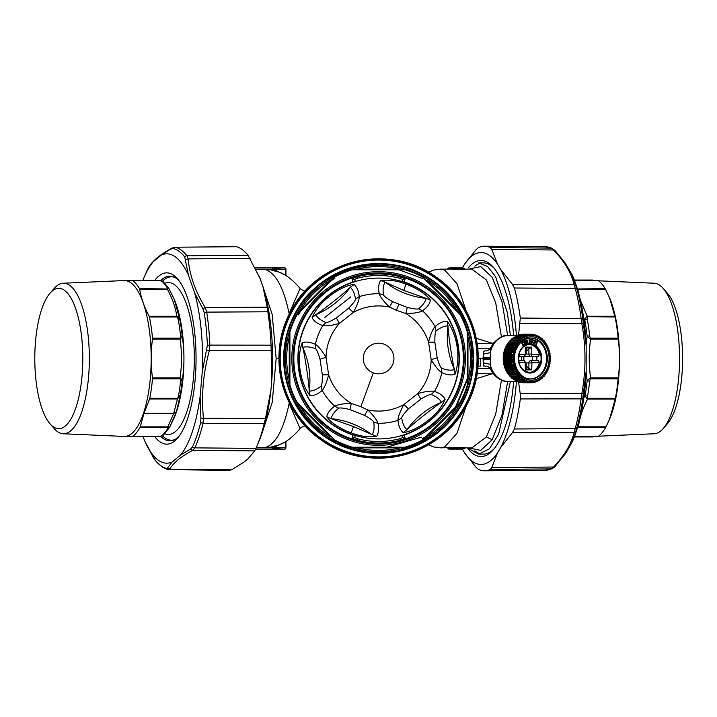 <?xml version="1.0" encoding="UTF-8"?>
<svg xmlns="http://www.w3.org/2000/svg" width="717" height="717" viewBox="0 0 717 717"><rect width="100%" height="100%" fill="white"/><g stroke="black" fill="none" stroke-linecap="round" stroke-linejoin="round"><path stroke-width="1.08" d="M355.3 435.47L354.691 437.648L352.047 438.293L356.985 440.211A84.525 84.525 0 0 0 400.229 440.211L405.159 438.293L402.515 437.648L399.835 438.732L400.229 440.211M399.835 438.732C385.683 442.416 371.523 442.416 357.371 438.732L354.691 437.648M401.914 435.47L402.515 437.648M598.623 436.187L654.182 433.767A75.276 25.749 -90 0 0 663.171 428.614L667.33 423.855A70.167 24.002 -90 0 0 679.662 324.864A70.167 24.002 -90 0 0 667.33 293.145L663.171 288.386A75.276 25.749 -90 0 0 654.182 283.233L598.623 280.813M663.171 428.614A75.276 25.749 -90 0 0 676.391 322.408A75.276 25.749 -90 0 0 663.171 288.386M609.584 419.176A77.938 26.654 -90 0 0 609.665 418.997A77.938 26.654 -90 0 0 616.253 321.135A77.938 26.654 -90 0 0 609.665 298.003A77.938 26.654 -90 0 0 609.62 297.896M586.121 344.59L587.133 336.201L589.634 335.843L590.279 338.164L618.126 338.164A80.429 27.506 -90 0 0 615.652 319.943A80.429 27.506 -90 0 0 615.069 317.013L609.558 297.752L605.121 288.601A80.429 27.506 -90 0 0 604.7 287.92A80.429 27.506 -90 0 0 598.462 280.688L574.532 280.562M618.126 338.164L618.233 339.132C619.945 352.047 619.945 364.953 618.233 377.868L590.584 377.868C588.782 364.953 588.782 352.047 590.584 339.132L618.233 339.132M583.781 398.052L585.072 395.578L587.537 396.178L587.573 398.285L615.41 398.285A80.429 27.506 -90 0 0 618.126 378.836L618.233 377.868M615.41 398.285L609.495 419.409L606.026 426.794L578.377 426.794C579.659 417.554 582.742 408.305 587.635 399.064L615.276 399.064M592.583 436.949L574.344 436.949L592.618 436.949L598.462 436.312A80.429 27.506 -90 0 0 605.695 427.395L606.026 426.794M598.22 280.562L574.344 280.051L592.547 280.051M577.517 427.628L578.377 426.794L577.391 427L577.857 427.395L605.695 427.395M587.573 398.285L587.635 399.064L586.838 398.679L587.573 398.285M589.679 378.289L587.133 380.799L589.634 381.157L590.584 377.868L589.679 378.289L590.279 378.836L618.126 378.836M590.279 338.164L590.584 339.132L589.679 338.711L590.279 338.164M614.926 316.251L587.286 316.251L587.214 319.092L584.758 319.719A79.148 27.067 90 0 1 587.133 336.201L589.679 338.711M576.809 288.987L605.121 288.601M586.121 372.41L587.133 380.799A79.148 27.067 90 0 1 585.072 395.578L586.838 398.679M615.069 317.013L586.497 316.627L584.758 319.719L583.584 317.568M580.403 300.333L587.286 316.251L586.497 316.627M483.778 365.446A90.512 30.956 -90 0 0 483.805 366.154M480.578 358.5A92.932 31.79 -90 0 0 480.686 366.154M518.516 335.314L520.318 318.052L582.733 318.599L586.165 345.693L586.165 371.307L582.733 398.401A2.554 0.869 -172.5 0 1 581.084 398.858L581.854 393.328L583.45 393.732M573.107 439.987A104.682 35.805 -90 0 0 573.206 439.763A104.682 35.805 -90 0 0 581.209 412.965A104.682 35.805 -90 0 0 586.165 371.307M516.437 381.471A105.955 36.235 90 0 1 500.816 447.318L512.449 432.638L514.385 428.99A112.282 38.404 90 0 0 517.289 416.927A112.282 38.404 90 0 0 520.318 398.948L581.084 398.858A111.718 38.207 -90 0 1 578.081 416.631A111.718 38.207 90 0 1 575.222 428.542L574.174 432.199L576.118 430.827L572.049 442.38L565.821 453.225L554.949 466.561L552.215 468.703A2.554 2.375 -114.4 0 1 552.215 468.703L552.215 468.703A2.554 2.375 -114.4 0 1 551.31 468.9L555.245 466.068M564.611 262.117L572.193 274.925L576.934 289.265A2.554 1.506 164.6 0 0 575.222 288.458L574.174 284.801L576.118 286.173M586.165 345.693A104.682 35.805 -90 0 0 573.206 277.237A104.682 35.805 -90 0 0 573.125 277.049M462.348 267.907L464.634 264.053L476.267 249.426L478.562 247.562A112.282 38.404 -90 0 1 483.581 246.245A112.282 38.404 90 0 1 484.611 246.218A112.282 38.404 90 0 1 490.419 247.562L551.31 248.1L555.245 250.932M573.206 439.763L572.049 442.38M514.385 428.99L575.222 428.542L576.934 427.735L576.118 430.827M520.318 318.052A112.282 38.404 -90 0 0 514.385 288.01L575.222 288.458A111.718 38.207 -90 0 1 581.084 318.142L581.854 323.672L583.45 323.268M464.634 264.053A105.955 36.235 90 0 1 480.202 252.572A105.955 36.235 90 0 1 497.481 264.053L491.754 249.426L553.542 249.973C564.611 261.615 571.485 273.231 574.174 284.801L512.449 284.362L500.816 269.682A105.955 36.235 90 0 1 516.437 335.529M497.481 264.053L500.816 269.682M500.816 447.318L497.481 452.947A105.955 36.235 90 0 1 481.914 464.428A105.955 36.235 90 0 1 464.634 452.947L476.267 467.574L478.562 469.438A112.282 38.404 90 0 0 484.611 470.782A112.282 38.404 90 0 0 485.4 470.755A112.282 38.404 -90 0 0 490.419 469.438L491.754 467.574L553.542 467.027C564.611 455.385 571.485 443.769 574.174 432.199L512.449 432.638M464.634 452.947L462.178 448.806M497.481 452.947L491.754 467.574M518.516 381.686L520.192 393.436L581.854 393.328C586.031 370.106 586.031 346.894 581.854 323.672L520.192 323.564M514.385 288.01L512.449 284.362M490.419 247.562L491.754 249.426M513.659 381.471A98.041 33.529 90 0 1 493.26 449.819A98.041 33.529 90 0 1 481.851 456.514A98.041 33.529 90 0 1 468.407 449.299M468.407 267.701A98.041 33.529 90 0 1 480.265 260.486A98.041 33.529 90 0 1 493.26 267.181A98.041 33.529 90 0 1 513.659 335.529M520.318 398.948L520.192 393.436M480.999 263.13A95.621 32.704 -90 0 0 474.851 266.159M474.851 450.841A95.621 32.704 -90 0 0 480.999 453.87M467.027 447.865L478.66 454.121L483.339 454.121A95.621 32.704 -90 0 0 484.109 454.094A95.621 32.704 -90 0 0 494.246 448.636M494.246 268.364A95.621 32.704 -90 0 0 483.339 262.879L478.66 262.879L487.605 266.527L495.608 276.735L507.358 312.657L510.405 335.529M478.66 454.121L489.326 448.887L498.62 434.242L510.405 381.471M476.205 378.719L492.041 373.817M463.245 447.39L458.306 447.498L457.822 448.797L463.11 448.717L463.245 447.39L464.777 447.354L465.037 448.197L452.248 448.358A0.511 0.475 -102.8 0 0 452.741 448.869L453.225 448.806L452.911 447.498L440.274 447.865L444.737 446.897L456.944 433.391L466.113 406.234M464.777 448.143L465.037 447.381M458.306 447.498L452.911 447.498M476.205 338.281L492.041 343.183M447.874 268.705L448 268.534A90.127 30.822 90 0 1 450.213 268.382L450.536 269.144L452.552 269.144M450.536 269.144L440.274 269.135L444.737 270.103L456.944 283.609L466.113 310.766M453.045 269.619L453.045 268.857A90.127 30.822 90 0 0 452.57 268.723L453.825 268.203L452.552 268.714L453.045 269.619L464.302 269.502L464.302 268.705L458.925 268.705L459.238 268.203L463.774 268.131A90.638 31.001 -90 0 0 461.381 267.862L463.872 268.14A0.511 0.475 102.8 0 0 463.774 268.131M477.128 373.62L493.386 373.817M448 447.865L448.466 448.976L447.874 448.295M477.128 343.38L493.386 343.183M464.302 268.705L463.827 268.194M453.108 268.221L452.57 268.723L453.108 268.221A90.638 31.001 90 0 1 453.413 268.31L453.045 268.857L458.925 268.705L458.925 269.502M463.11 448.717L464.446 448.69A90.638 31.001 90 0 1 464.141 448.779L464.562 448.277L464.141 448.779L457.822 448.976A90.638 31.001 90 0 1 456.505 449.129L457.132 448.627M462.053 448.627L461.64 449.138L456.962 449.138M462.205 448.618L461.64 449.138A90.638 31.001 90 0 1 461.381 449.138L462.223 448.627M457.822 448.797L453.225 448.806M458.665 448.824L458.584 447.507M465.037 448.143L464.446 448.69L464.777 448.17M464.446 448.69L465.037 448.197M465.055 447.372L464.168 448.779L459.382 448.869L459.4 448.358L459.373 448.869L456.514 449.129L456.971 448.618M457.822 448.976L458.288 448.466L457.822 448.976M452.723 268.373L450.536 268.373L450.608 267.862L456.263 267.871A90.638 31.001 90 0 1 457.58 268.024L453.807 268.203L453.637 268.705L453.825 268.203L457.5 268.095L457.168 268.57M450.213 269.144L450.608 267.862A90.638 31.001 90 0 0 450.339 267.862L448.394 268.033A0.511 0.475 -100 0 1 448.466 268.024A90.638 31.001 90 0 1 450.339 267.862L461.381 267.862M458.584 269.493L458.217 268.176L459.238 268.203M458.217 268.176L453.045 268.803M456.774 268.642L457.141 268.131L456.774 268.642M457.087 268.534L457.58 268.024M477.988 366.154L479.341 366.154M457.338 448.448L451.127 449.129A0.511 0.484 87.2 0 0 451.127 449.129L456.263 449.129A0.511 0.484 -92.8 0 1 455.806 448.752M456.263 449.129A90.638 31.001 -90 0 0 457.751 448.95L452.588 448.95L453.063 448.439L452.588 448.95A90.638 31.001 -90 0 1 451.11 449.129A0.511 0.484 87.2 0 0 451.154 449.12M463.146 268.05L457.993 268.05L458.459 268.561L457.993 268.05A90.638 31.001 90 0 0 456.505 267.871L461.667 267.871A90.638 31.001 90 0 1 463.146 268.05A0.511 0.475 -79.2 0 0 462.815 268.185M485.732 366.154C483.966 366.315 483.159 365.213 483.294 362.856L483.052 358.5L478.284 358.5M457.858 448.905L457.338 448.394M452.911 448.905L453.287 448.394L452.911 448.905M485.741 350.846L485.732 350.846C483.966 350.685 483.159 351.787 483.294 354.144L483.052 358.5L490.401 358.5L490.204 364.317C492.66 373.907 497.903 379.571 505.915 381.301L517.002 381.471M461.201 268.248A0.511 0.484 -87.2 0 1 461.667 267.871M462.734 268.606L463.254 268.095M458.683 268.606L458.306 268.095L458.683 268.606M462.734 268.552L456.532 267.871A0.511 0.484 92.8 0 0 456.505 267.871L456.971 268.382M505.915 381.301L505.593 381.283C503.262 381.569 494.201 377.626 490.733 369.407L490.204 364.317L483.294 362.856M490.733 369.407L490.733 369.407C489.03 366.925 487.381 365.84 485.785 366.154L485.839 366.163M483.079 359.773L490.428 359.495M483.079 357.227L490.428 357.505L490.76 347.53M483.294 354.144L490.204 352.683C492.66 343.093 497.903 337.429 505.915 335.699L517.002 335.529M490.733 347.593C489.03 350.075 487.381 351.16 485.785 350.846L485.839 350.837M503.217 358.5L509.948 376.192A22.98 18.588 -90 0 1 505.494 347.485A22.98 18.588 -90 0 1 509.948 340.808L503.217 358.5M510.54 376.784L511.535 377.653A22.98 18.588 -90 0 1 510.54 376.784M512.431 378.343L513.22 378.881A22.98 18.588 -90 0 1 512.44 378.343M289.543 403.25L286.388 396.322M305.048 426.158C305.057 425.217 299.016 428.667 300.109 428.596L289.148 403.429C283.511 430.057 275.364 444.809 264.69 447.677L256.238 447.677M289.543 313.75L286.388 320.678M300.109 288.404L289.148 313.571C283.573 287.159 275.427 272.415 264.69 269.323L270.99 269.915L277.82 271.779C284.783 273.706 292.213 279.254 300.109 288.404C299.016 288.333 305.057 291.783 305.048 290.842M510.54 340.216L511.535 339.347A22.98 18.588 -90 0 0 510.54 340.216M512.431 338.657L513.22 338.119A22.98 18.588 -90 0 0 512.44 338.657M467.314 379.938L456.487 406.064M428.703 434.78L422.358 438.589L428.703 434.78M279.451 368.646L279.72 371.065M279.379 368.655L278.931 358.5M264.69 447.677L270.99 447.085L275.274 445.893L274.557 447.121L285.707 447.865L285.707 441.502M300.109 428.596C292.213 437.746 284.783 443.294 277.82 445.221L275.274 445.893M422.358 278.411L397.119 269.135L422.358 278.411M279.729 345.926L278.761 358.5L276.153 358.5L272.227 402.336L261.445 434.896M264.69 269.323L256.032 269.323M454.883 408.6L467.968 377.008M274.692 448.537L274.297 446.942A89.365 30.562 90 0 1 271.886 447.677L272.675 449.021A90.638 31.001 90 0 0 274.692 448.537L284.658 449.138L285.931 447.865L285.931 441.367M271.886 447.677L271.886 446.906M274.297 446.942L274.692 445.983M274.297 447.13L283.081 442.945M298.514 314.745L300.719 310.936M328.503 282.22L334.857 278.411M275.274 271.107L274.557 269.879L274.692 271.017M271.886 270.094L272.675 267.979A90.638 31.001 90 0 1 274.692 268.463L274.297 269.87M467.314 337.062L467.968 339.992M285.707 275.498L285.707 269.135L284.658 267.862L274.692 268.463M471.714 342.672L473.059 358.5L471.723 374.328M465.853 394.664L461.488 403.788M423.89 441.385L400.758 450.312M395.927 451.352L366.002 452.104L336.685 443.142L312.388 425.853L295.718 403.779M284.918 370.483L284.156 358.5L286.217 338.863M466.48 324.944L467.134 324.64L467.081 325.213A1.022 1.022 -90 0 0 467 325.24L466.973 324.98A1.273 1.273 -90 0 0 466.91 324.998L466.91 324.998C457.285 302.117 442.945 285.653 423.89 275.615C384.904 249.507 314.413 270.184 295.718 313.221L292.24 320.266M289.489 327.418L288.799 329.255M461.488 403.779C451.038 422.878 435.192 436.976 413.951 446.091C405.15 449.523 396.788 451.62 388.847 452.391C375.233 453.485 368.377 452.956 356.609 450.348C313.042 440.166 284.093 400.633 284.156 358.5C284.246 342.341 288.1 327.248 295.718 313.221C307.181 292.697 323.923 278.25 345.935 269.879C356.134 266.088 366.728 264.143 377.716 264.053C387.825 264.161 396.384 265.263 403.393 267.36C424.867 273.383 442.264 285.518 455.582 303.766C467.117 320.149 472.942 338.397 473.059 358.5C472.996 374.758 469.142 389.851 461.488 403.779M467.484 389.286L467.851 389.627A1.273 1.273 -90 0 0 467.789 389.6L467.78 389.869A1.022 1.022 -90 0 0 467.699 389.842L467 391.76A1.022 1.022 -90 0 0 467.081 391.787L467 391.76M466.91 392.011L466.91 392.002A1.273 1.273 -90 0 0 466.973 392.02L466.48 392.056M289.507 389.842A1.022 1.022 -90 0 0 289.426 389.869L289.426 389.6A1.273 1.273 -90 0 0 289.354 389.627L289.426 389.869A94.536 94.536 -90 0 0 290.125 391.787A1.022 1.022 -90 0 0 290.206 391.76M289.023 389.474L289.722 389.286M229.279 470.289L231.672 469.787L244.273 461.882L247.983 458.835L254.678 450.876L255.915 448.394A112.282 38.404 -90 0 0 257.116 445.66L259.178 440.749A105.955 36.235 -90 0 0 261.669 434.269A105.955 36.235 -90 0 0 270.927 390.093L271.877 379.168A105.955 36.235 -90 0 0 262.987 286.71L260.226 278.832A105.955 36.235 -90 0 0 259.178 276.251A105.955 36.235 -90 0 0 259.142 276.144M289.722 327.714L289.354 327.373A1.273 1.273 -90 0 0 289.426 327.4L289.426 327.131A94.536 94.536 -90 0 1 290.125 325.213L290.233 324.98A1.273 1.273 -90 0 1 290.295 324.998L290.206 325.24A1.022 1.022 -90 0 0 290.125 325.213L290.206 325.24M467 325.24L467.699 327.158A1.022 1.022 -90 0 0 467.78 327.131L467.789 327.4A1.273 1.273 -90 0 0 467.851 327.373L467.681 327.427M290.071 324.64L290.726 324.944M471.383 367.256A93.192 93.192 0 0 1 423.281 440.283A93.192 93.192 0 0 1 285.491 362.336M296.632 314.171A93.192 93.192 0 0 0 423.281 440.283A93.192 93.192 0 0 0 351.984 269.189A93.192 93.192 0 0 0 296.632 314.171L333.979 276.744L334.292 277.38L297.188 314.476A92.556 92.556 0 0 0 289.91 332.061L289.91 384.939A92.556 92.556 0 0 0 297.188 402.524L334.579 439.915A92.556 92.556 0 0 0 352.164 447.193L405.042 447.193A92.556 92.556 0 0 0 422.627 439.915L460.018 402.524A92.556 92.556 0 0 0 467.305 384.939L467.305 332.061A92.556 92.556 0 0 0 460.018 314.476L422.627 277.085A92.556 92.556 0 0 0 405.042 269.807L352.164 269.807A92.556 92.556 0 0 0 334.579 277.085L333.979 276.744A1.273 1.273 0 0 1 334.274 276.529A93.192 93.192 0 0 0 296.632 314.171A1.273 1.273 0 0 1 296.847 313.876L297.188 314.476L296.632 314.171A93.192 93.192 0 0 0 289.292 331.881L289.91 332.061L289.292 331.881A1.273 1.273 0 0 0 289.247 332.24L289.247 336.99A91.919 91.919 0 0 0 289.247 380.01L289.247 332.24M467.134 324.64L467.081 325.213A94.536 94.536 -90 0 1 467.78 327.131L468.183 327.526M424.159 276.206L423.003 274.674L420.449 273.347L408.394 268.418L399.459 265.935L388.82 264.17L378.182 263.623L367.543 264.268L356.905 266.132L342.86 270.614L333.064 275.615A94.572 94.572 -90 0 0 290.268 324.72L290.394 325.043M461.936 404.029A94.958 94.958 -90 0 0 424.132 275.167A94.958 94.958 -90 0 0 295.27 312.97A94.958 94.958 -90 0 0 333.082 441.833A94.958 94.958 -90 0 0 461.936 404.029M468.183 389.474L467.78 389.869A94.536 94.536 -90 0 1 467.081 391.787L467.134 392.36M424.159 440.794L423.003 442.326L414.345 446.386L400.31 450.868L389.672 452.732L379.033 453.377L368.395 452.83L357.756 451.065L336.766 443.653L334.212 442.326L333.047 440.794M289.023 327.526L289.426 327.131A1.022 1.022 -90 0 0 289.507 327.158M260.226 278.832L248.019 255.279A112.282 38.404 -90 0 0 241.504 249.068A112.282 38.404 -90 0 0 236.529 246.711L175.038 247.222L172.295 248.01L161.361 255.019L152.927 261.947L147.218 270.157A2.554 1.918 -155.5 0 1 147.236 270.121A2.554 1.918 -155.5 0 1 147.254 270.076M262.987 286.71L267.199 307.19L205.179 307.521L202.902 308.776L194.71 293.083L188.437 275.194L184.717 256.928A2.554 2.205 -38.7 0 1 186.949 255.754L188.132 258.882L185.649 259.554M271.877 379.168L271.035 345.173A112.282 38.404 -90 0 0 267.826 311.778L267.199 307.19M270.927 390.093L265.487 418.477L200.912 418.298L200.106 396.573L202.275 371.747L207.383 345.271L209.875 345.119L209.337 350.738L206.863 350.004M257.116 445.66A112.282 38.404 -90 0 0 259.751 438.795A112.282 38.404 -90 0 0 264.206 423.568L265.487 418.477M333.047 276.206L333.064 275.615M513.229 378.684A23.231 18.794 -90 0 1 512.763 378.343M511.562 377.357A23.231 18.794 -90 0 1 510.934 376.784M510.02 375.825A23.231 18.794 -90 0 1 509.321 375.009M508.604 374.095A23.231 18.794 -90 0 1 507.896 373.064M507.34 372.168A23.231 18.794 -90 0 1 506.677 370.958M506.247 370.089A23.231 18.794 -90 0 1 505.664 368.735M505.333 367.857A23.231 18.794 -90 0 1 504.858 366.387M504.625 365.518A23.231 18.794 -90 0 1 504.266 363.958M504.114 363.089A23.231 18.794 -90 0 1 503.899 361.458M503.818 360.588A23.231 18.794 -90 0 1 503.746 358.93M503.746 358.07A23.231 18.794 -90 0 1 503.818 356.412M503.899 355.542A23.231 18.794 -90 0 1 504.114 353.911M504.266 353.042A23.231 18.794 -90 0 1 504.625 351.482M504.858 350.613A23.231 18.794 -90 0 1 505.333 349.143M505.664 348.265A23.231 18.794 -90 0 1 506.247 346.911M506.677 346.042A23.231 18.794 -90 0 1 507.34 344.832M507.896 343.936A23.231 18.794 -90 0 1 508.604 342.905M509.321 341.991A23.231 18.794 -90 0 1 510.02 341.175M510.934 340.216A23.231 18.794 -90 0 1 511.562 339.643M512.763 338.657A23.231 18.794 -90 0 1 513.229 338.316M402.864 266.769L399.459 266.365A94.465 94.465 38.6 0 0 395.201 265.505L395.201 265.084M381.157 263.65L381.157 264.062A94.465 94.465 180 0 1 385.414 264.277L385.414 264.277A94.465 94.465 38.6 0 1 388.82 264.582L388.82 264.17M370.519 263.964L370.519 264.376A94.465 94.465 38.6 0 1 378.182 264.035L378.182 263.623M359.88 265.908L359.88 265.908A94.465 94.465 38.6 0 1 367.543 264.681L367.543 264.268M349.242 268.714L349.242 268.714A94.465 94.465 38.6 0 1 356.905 266.554L356.905 266.132M346.266 269.305L346.266 269.735A94.465 94.465 38.6 0 0 342.86 271.053L342.86 270.614M354.35 450.231L357.756 450.635A94.465 94.465 38.6 0 0 362.004 451.495L362.004 451.916M376.049 453.35L376.049 452.938A94.465 94.465 180 0 1 371.8 452.723L371.8 452.723A94.465 94.465 38.6 0 1 368.395 452.418L368.395 452.83M386.687 453.036L386.687 452.624A94.465 94.465 180 0 1 382.43 452.893A94.465 94.465 180 0 0 386.687 452.624L386.687 452.624A94.465 94.465 38.6 0 1 379.033 452.965L379.033 453.377M393.068 451.853A94.465 94.465 180 0 0 397.326 451.092L397.326 451.092A94.465 94.465 38.6 0 1 389.672 452.319L389.672 452.732M403.707 449.568A94.465 94.465 180 0 0 407.964 448.286L407.964 448.286A94.465 94.465 38.6 0 1 400.31 450.446L400.31 450.868M410.949 447.695L410.949 447.265A94.465 94.465 38.6 0 0 414.345 445.947L414.345 446.386M236.529 246.711L175.038 247.222M172.295 248.01C160.25 254.374 152.273 260.979 148.365 267.835L148.249 268.05M267.826 311.778L206.702 312.128L205.179 307.521C195.293 291.335 189.611 275.122 188.132 258.882L250.099 258.398M264.206 423.568L203.063 423.335L203.449 418.226C201.208 395.721 203.171 373.225 209.337 350.738L271.393 350.774M254.678 450.876L192.73 450.357L194.872 447.865A111.718 38.207 90 0 0 203.063 423.335L200.643 422.6L200.912 418.298M167.482 468.022L166.281 468.443L168.298 469.707L169.795 469.205L167.482 468.022L172.161 461.981L180.594 455.053L190.686 448.95L192.55 446.843A2.554 1.918 24.5 0 0 194.872 447.865L255.915 448.394M231.672 469.787L169.795 469.205C173.245 462.886 180.89 456.604 192.73 450.357L190.686 448.95M153.474 457.76L155.051 460.072A2.554 2.205 141.3 0 0 155.311 460.493L162.176 467.009L167.706 469.626M142.943 436.438L145.076 441.806L153.286 457.446M518.104 376.721L519.735 376.721L519.009 377.895A24.253 19.619 -90 0 0 519.511 378.343L520.972 377.841A23.231 18.794 -90 0 0 521.34 378.128L520.13 378.128M519.735 376.721A23.231 18.794 -90 0 1 519.395 376.389L517.898 376.784A24.253 19.619 -90 0 1 517.432 376.264L509.93 376.264L510.154 375.116L518.257 375.116A23.231 18.794 -90 0 1 517.952 374.74L516.419 375.009A24.253 19.619 -90 0 1 516.007 374.444L508.505 374.444L508.819 373.333L516.921 373.333A23.231 18.794 -90 0 1 516.652 372.912L515.102 373.064A24.253 19.619 -90 0 1 514.743 372.446L507.233 372.446A24.253 19.619 -90 0 0 507.6 373.064L515.102 373.064M513.955 370.958L506.453 370.958A24.253 19.619 -90 0 1 506.148 370.295L506.641 369.291L514.743 369.291L513.65 370.295A24.253 19.619 -90 0 0 513.955 370.958L515.514 370.931A23.231 18.794 -90 0 0 515.747 371.379L507.645 371.379L507.233 372.446M514.743 369.291A23.231 18.794 -90 0 1 514.546 368.807L505.494 368.717A24.253 19.619 -90 0 1 505.243 368.018L505.826 367.077L513.928 367.077A23.231 18.794 -90 0 1 513.766 366.575L504.723 366.36A24.253 19.619 -90 0 1 504.535 365.634L505.189 364.774L513.3 364.774A23.231 18.794 -90 0 1 513.184 364.254L504.168 363.913A24.253 19.619 -90 0 1 504.033 363.169L504.759 362.399L512.861 362.399A23.231 18.794 -90 0 1 512.798 361.87L503.809 361.413A24.253 19.619 -90 0 1 503.746 360.651L504.535 359.988L512.637 359.988A23.231 18.794 -90 0 1 512.61 359.45L504.508 359.45L503.675 358.885A24.253 19.619 -90 0 1 503.675 358.115L504.508 357.55L512.61 357.55A23.231 18.794 -90 0 1 512.637 357.012L504.535 357.012L503.746 356.349A24.253 19.619 -90 0 1 503.809 355.587L512.798 355.13A23.231 18.794 -90 0 1 512.861 354.601L504.759 354.601L504.033 353.831A24.253 19.619 -90 0 1 504.168 353.087L513.184 352.746A23.231 18.794 -90 0 1 513.3 352.226L505.189 352.226L504.535 351.366A24.253 19.619 -90 0 1 504.723 350.64L513.766 350.425A23.231 18.794 -90 0 1 513.928 349.923L505.826 349.923L505.243 348.982A24.253 19.619 -90 0 1 505.494 348.283L514.546 348.193A23.231 18.794 -90 0 1 514.743 347.709L506.641 347.709L506.148 346.705A24.253 19.619 -90 0 1 506.453 346.042L515.514 346.069A23.231 18.794 -90 0 1 515.747 345.621L507.645 345.621L507.233 344.554A24.253 19.619 -90 0 1 507.6 343.936L516.652 344.088A23.231 18.794 -90 0 1 516.921 343.667L508.819 343.667L508.505 342.556A24.253 19.619 -90 0 1 508.918 341.991L517.952 342.26A23.231 18.794 -90 0 1 518.257 341.884L510.154 341.884L509.93 340.736A24.253 19.619 -90 0 1 510.396 340.216L519.395 340.611A23.231 18.794 -90 0 1 519.735 340.279L518.104 340.279M519.735 340.279L519.009 339.105A24.253 19.619 -90 0 1 519.511 338.657L520.972 339.159A23.231 18.794 -90 0 1 521.34 338.872L520.13 338.872M521.34 338.872L520.712 337.689A24.253 19.619 -90 0 1 521.25 337.304L522.666 337.922A23.231 18.794 -90 0 1 523.06 337.68L522.11 337.68M523.06 337.68L522.532 336.497A24.253 19.619 -90 0 1 523.096 336.192L524.459 336.909A23.231 18.794 -90 0 1 524.862 336.712L524.091 336.712M524.862 336.712L524.441 335.556A24.253 19.619 -90 0 1 525.023 335.314L526.323 336.13A23.231 18.794 -90 0 1 526.744 335.986L526.099 335.986M526.744 335.986L526.412 334.857A24.253 19.619 -90 0 1 527.022 334.696L528.241 335.592A23.231 18.794 -90 0 1 528.671 335.511L528.124 335.511M528.671 335.511L528.438 334.418A24.253 19.619 -90 0 1 529.047 334.337L530.195 335.314A23.231 18.794 -90 0 1 530.625 335.287L530.159 335.287M530.625 335.287L530.481 334.247A24.253 19.619 -90 0 1 530.795 334.247A24.253 19.619 -90 0 1 531.109 334.247L532.157 335.287A23.231 18.794 -90 0 1 532.597 335.314L532.534 334.337A24.253 19.619 -90 0 1 533.152 334.418L534.12 335.511A23.231 18.794 -90 0 1 534.55 335.592L534.568 334.696A24.253 19.619 -90 0 1 535.178 334.857L536.047 335.986A23.231 18.794 -90 0 1 536.468 336.13L536.567 335.314A24.253 19.619 -90 0 1 537.15 335.556L537.929 336.712A23.231 18.794 -90 0 1 538.333 336.909L538.494 336.192A24.253 19.619 -90 0 1 539.059 336.497L539.731 337.68A23.231 18.794 -90 0 1 540.125 337.922L540.34 337.304L539.525 337.304M540.34 337.304A24.253 19.619 -90 0 1 540.869 337.689L541.452 338.872A23.231 18.794 -90 0 1 541.819 339.159L542.079 338.657A24.253 19.619 -90 0 1 542.581 339.105L543.056 340.279A23.231 18.794 -90 0 1 543.396 340.611L543.692 340.216A24.253 19.619 -90 0 1 544.149 340.736L544.535 341.884A23.231 18.794 -90 0 1 544.839 342.26L545.171 341.991A24.253 19.619 -90 0 1 545.583 342.556L545.861 343.667A23.231 18.794 -90 0 1 546.139 344.088L546.488 343.936A24.253 19.619 -90 0 1 546.847 344.554L547.035 345.621A23.231 18.794 -90 0 1 547.277 346.069L547.636 346.042A24.253 19.619 -90 0 1 547.94 346.705L548.039 347.709A23.231 18.794 -90 0 1 548.245 348.193L548.595 348.283A24.253 19.619 -90 0 1 548.846 348.982L548.863 349.923A23.231 18.794 -90 0 1 549.016 350.425L549.356 350.64A24.253 19.619 -90 0 1 549.554 351.366L549.491 352.226A23.231 18.794 -90 0 1 549.607 352.746L549.921 353.087A24.253 19.619 -90 0 1 550.047 353.831L549.921 354.601A23.231 18.794 -90 0 1 549.993 355.13L550.28 355.587A24.253 19.619 -90 0 1 550.342 356.349L550.154 357.012A23.231 18.794 -90 0 1 550.172 357.55L550.414 358.115A24.253 19.619 -90 0 1 550.414 358.885L550.172 359.45A23.231 18.794 -90 0 1 550.154 359.988L550.342 360.651A24.253 19.619 -90 0 1 550.28 361.413L549.993 361.87A23.231 18.794 -90 0 1 549.921 362.399L550.047 363.169A24.253 19.619 -90 0 1 549.921 363.913L549.607 364.254A23.231 18.794 -90 0 1 549.491 364.774L549.554 365.634A24.253 19.619 -90 0 1 549.356 366.36L549.016 366.575A23.231 18.794 -90 0 1 548.863 367.077L548.846 368.018A24.253 19.619 -90 0 1 548.595 368.717L548.245 368.807A23.231 18.794 -90 0 1 548.039 369.291L547.94 370.295A24.253 19.619 -90 0 1 547.636 370.958L547.259 370.958M547.636 370.958L547.277 370.931A23.231 18.794 -90 0 1 547.035 371.379L546.847 372.446A24.253 19.619 -90 0 1 546.488 373.064L546.04 373.064M546.488 373.064L546.139 372.912A23.231 18.794 -90 0 1 545.861 373.333L545.583 374.444A24.253 19.619 -90 0 1 545.171 375.009L544.615 375.009M545.171 375.009L544.839 374.74A23.231 18.794 -90 0 1 544.535 375.116L544.149 376.264A24.253 19.619 -90 0 1 543.692 376.784L543.029 376.784M543.692 376.784L543.396 376.389A23.231 18.794 -90 0 1 543.056 376.721L542.581 377.895A24.253 19.619 -90 0 1 542.079 378.343L541.344 378.343M542.079 378.343L541.819 377.841A23.231 18.794 -90 0 1 541.452 378.128L540.869 379.311A24.253 19.619 -90 0 1 540.34 379.696L539.525 379.696M540.34 379.696L540.125 379.078A23.231 18.794 -90 0 1 539.731 379.32L539.059 380.503A24.253 19.619 -90 0 1 538.494 380.808L537.58 380.808M538.494 380.808L538.333 380.091A23.231 18.794 -90 0 1 537.929 380.288L537.15 381.444A24.253 19.619 -90 0 1 536.567 381.686L535.527 381.686M536.567 381.686L536.468 380.87A23.231 18.794 -90 0 1 536.047 381.014L535.178 382.143A24.253 19.619 -90 0 1 534.568 382.304L533.403 382.304M534.568 382.304L534.55 381.408A23.231 18.794 -90 0 1 534.12 381.489L533.152 382.582A24.253 19.619 -90 0 1 532.534 382.663L531.198 382.663M532.534 382.663L532.597 381.686A23.231 18.794 -90 0 1 532.157 381.713L531.109 382.753A24.253 19.619 -90 0 1 530.795 382.753A24.253 19.619 -90 0 1 530.481 382.753L522.98 382.753A24.253 19.619 -90 0 0 523.293 382.753A24.253 19.619 -90 0 0 523.598 382.753M528.124 381.489L528.671 381.489L528.438 382.582A24.253 19.619 -90 0 0 529.047 382.663L530.195 381.686A23.231 18.794 -90 0 0 530.625 381.713L530.159 381.713M528.671 381.489A23.231 18.794 -90 0 1 528.241 381.408L527.022 382.304A24.253 19.619 -90 0 1 526.412 382.143L518.911 382.143A24.253 19.619 -90 0 0 519.511 382.304L527.022 382.304M524.091 380.288L524.862 380.288L524.441 381.444A24.253 19.619 -90 0 0 525.023 381.686L526.323 380.87A23.231 18.794 -90 0 0 526.744 381.014L526.099 381.014M524.862 380.288A23.231 18.794 -90 0 1 524.459 380.091L523.096 380.808A24.253 19.619 -90 0 1 522.532 380.503L515.03 380.503A24.253 19.619 -90 0 0 515.595 380.808L523.096 380.808M521.34 378.128L520.712 379.311A24.253 19.619 -90 0 0 521.25 379.696L522.666 379.078A23.231 18.794 -90 0 0 523.06 379.32L522.11 379.32M289.292 331.881A93.192 93.192 0 0 0 296.632 402.829L296.847 403.124A1.273 1.273 0 0 1 296.632 402.829A93.192 93.192 0 0 0 334.274 440.471L333.979 440.256A1.273 1.273 0 0 0 334.274 440.471A93.192 93.192 0 0 0 422.931 440.471L422.627 439.915L422.931 440.471A1.273 1.273 0 0 0 423.227 440.256L460.359 403.124L460.018 402.524L460.359 403.124L457.007 406.476A91.919 91.919 0 0 1 426.579 436.904L423.254 440.229M296.847 313.876L300.208 310.524A91.919 91.919 0 0 1 330.627 280.096L333.979 276.744M289.292 385.119L289.91 384.939L289.292 385.119A1.273 1.273 0 0 1 289.247 384.76M296.847 403.124L300.208 406.476A91.919 91.919 0 0 0 330.627 436.904L296.847 403.124L297.188 402.524L296.632 402.829M351.984 447.811L352.164 447.193L351.984 447.811A1.273 1.273 0 0 0 352.352 447.865L357.093 447.865A91.919 91.919 0 0 0 400.122 447.865L352.352 447.865M405.222 447.811L405.042 447.193L405.222 447.811A1.273 1.273 0 0 1 404.863 447.865M422.931 440.471A93.192 93.192 0 0 0 467.914 385.119L467.968 384.76A1.273 1.273 0 0 1 467.914 385.119A93.192 93.192 0 0 0 467.914 331.881L467.968 332.24A1.273 1.273 0 0 0 467.914 331.881A93.192 93.192 0 0 0 405.222 269.189L405.042 269.807L405.222 269.189A1.273 1.273 0 0 0 404.863 269.135L400.122 269.135A91.919 91.919 0 0 0 357.093 269.135L404.863 269.135M405.222 269.189A93.192 93.192 0 0 0 351.984 269.189L352.164 269.807L351.984 269.189A1.273 1.273 0 0 1 352.352 269.135M467.968 384.76L467.968 380.01A91.919 91.919 0 0 0 467.968 336.99L467.968 384.76L467.305 384.939L467.914 385.119M460.583 314.171L460.018 314.476L460.583 314.171A1.273 1.273 0 0 0 460.359 313.876L457.007 310.524A91.919 91.919 0 0 0 426.579 280.096L460.359 313.876M422.931 276.529L422.627 277.085L422.931 276.529A1.273 1.273 0 0 1 423.227 276.744M405.84 268.041L412.481 270.309C414.955 271.295 414.955 271.295 412.481 270.309L412.481 269.87M395.201 265.505L391.796 264.537M362.004 451.495L365.41 452.463M358.805 450.868A94.465 94.465 180 0 0 360.956 451.307M142.853 280.562A104.682 35.805 90 0 1 144.189 277.237A104.682 35.805 90 0 1 152.927 261.947M161.361 255.019A104.682 35.805 90 0 1 174.778 256.48A104.682 35.805 90 0 1 188.437 275.194M172.161 461.981A104.682 35.805 90 0 1 158.735 460.52A104.682 35.805 90 0 1 145.076 441.806M200.106 396.573A104.682 35.805 90 0 1 180.594 455.053M194.71 293.083A104.682 35.805 90 0 1 202.275 371.747M154.612 280.562A85.655 29.298 90 0 1 173.317 275.023A85.655 29.298 90 0 1 177.422 278.725A85.655 29.298 90 0 1 196.055 358.5A85.655 29.298 90 0 1 177.422 438.275A85.655 29.298 90 0 1 160.196 441.977A85.655 29.298 90 0 1 154.612 436.438M248.019 255.279L186.949 255.754A111.718 38.207 90 0 0 180.505 249.624A111.718 38.207 90 0 0 175.584 247.293L171.453 248.978M271.035 345.173L209.875 345.119A111.718 38.207 90 0 0 206.702 312.128L204.255 312.657L202.902 308.776M521.25 379.696L513.748 379.696A24.253 19.619 -90 0 1 513.211 379.311L513.229 378.343M520.712 379.311L513.211 379.311M522.63 378.666A22.98 18.588 -90 0 1 515.227 347.485A22.98 18.588 -90 0 1 540.457 338.334A22.98 18.588 -90 0 1 547.86 369.515A22.98 18.588 -90 0 1 522.63 378.666M518.257 341.884L517.432 340.736A24.253 19.619 -90 0 1 517.898 340.216M516.921 343.667L516.007 342.556A24.253 19.619 -90 0 1 516.419 341.991M515.747 345.621L514.743 344.554A24.253 19.619 -90 0 1 515.102 343.936M514.743 347.709L513.65 346.705A24.253 19.619 -90 0 1 513.955 346.042M514.546 348.193L505.494 348.283M513.928 349.923L512.745 348.982A24.253 19.619 -90 0 1 512.996 348.283M513.766 350.425L504.723 350.64M513.3 352.226L512.037 351.366A24.253 19.619 -90 0 1 512.234 350.64M513.184 352.746L504.168 353.087M512.861 354.601L511.535 353.831A24.253 19.619 -90 0 1 511.669 353.087M512.798 355.13L503.809 355.587M512.637 357.012L511.248 356.349A24.253 19.619 -90 0 1 511.311 355.587M512.61 357.55L511.176 358.115L503.675 358.115M512.61 359.45L511.176 358.885A24.253 19.619 -90 0 1 511.176 358.115M512.637 359.988L511.248 360.651L503.746 360.651M512.798 361.87L511.311 361.413A24.253 19.619 -90 0 1 511.248 360.651M512.861 362.399L511.535 363.169L504.033 363.169M513.184 364.254L511.669 363.913A24.253 19.619 -90 0 1 511.535 363.169M513.3 364.774L512.037 365.634L504.535 365.634M513.766 366.575L512.234 366.36A24.253 19.619 -90 0 1 512.037 365.634M513.928 367.077L512.745 368.018L505.243 368.018M514.546 368.807L512.996 368.717A24.253 19.619 -90 0 1 512.745 368.018M515.747 371.379L514.743 372.446M516.921 373.333L516.007 374.444M518.257 375.116L517.432 376.264M519.511 378.343L512.01 378.343A24.253 19.619 -90 0 1 511.508 377.895L511.624 376.784M519.009 377.895L511.508 377.895M517.898 376.784L510.396 376.784A24.253 19.619 -90 0 1 509.93 376.264M516.419 375.009L508.918 375.009A24.253 19.619 -90 0 1 508.505 374.444M513.65 370.295L506.148 370.295M512.996 368.717L505.494 368.717M512.234 366.36L504.723 366.36M511.669 363.913L504.168 363.913M511.311 361.413L503.809 361.413M511.176 358.885L503.675 358.885M511.248 356.349L503.746 356.349M511.535 353.831L504.033 353.831M512.037 351.366L504.535 351.366M512.745 348.982L505.243 348.982M513.65 346.705L506.148 346.705M514.743 344.554L507.233 344.554M516.007 342.556L508.505 342.556M517.432 340.736L509.93 340.736M519.009 339.105L511.508 339.105A24.253 19.619 -90 0 1 512.01 338.657L519.511 338.657M511.624 340.216L511.508 339.105M520.712 337.689L513.211 337.689A24.253 19.619 -90 0 1 513.748 337.304L521.25 337.304M513.229 338.657L513.211 337.689M522.532 336.497L515.03 336.497A24.253 19.619 -90 0 1 515.595 336.192L523.096 336.192M514.976 337.304L515.03 336.497M524.441 335.556L516.93 335.556A24.253 19.619 -90 0 1 517.522 335.314L525.023 335.314M516.84 336.192L516.93 335.556M526.412 334.857L518.911 334.857A24.253 19.619 -90 0 1 519.511 334.696L527.022 334.696M518.794 335.314L518.911 334.857M528.438 334.418L520.927 334.418A24.253 19.619 -90 0 1 521.546 334.337L529.047 334.337M530.481 334.247L522.98 334.247A24.253 19.619 -90 0 1 523.293 334.247A24.253 19.619 -90 0 1 523.598 334.247M532.534 334.337L531.198 334.337M534.568 334.696L533.403 334.696M536.567 335.314L535.527 335.314M538.494 336.192L537.58 336.192M523.06 379.32L522.532 380.503M526.744 381.014L526.412 382.143M530.625 381.713L530.481 382.753M542.079 338.657L541.344 338.657M543.692 340.216L543.029 340.216M545.171 341.991L544.615 341.991M546.488 343.936L546.04 343.936M529.047 382.663L521.546 382.663A24.253 19.619 -90 0 1 520.927 382.582L520.838 382.304M528.438 382.582L520.927 382.582M518.794 381.686L518.911 382.143M525.023 381.686L517.522 381.686A24.253 19.619 -90 0 1 516.93 381.444L516.84 380.808M524.441 381.444L516.93 381.444M514.976 379.696L515.03 380.503M351.375 448.959L344.734 446.691C342.251 445.705 342.251 445.705 344.734 446.691L344.734 447.13M178.766 280.383A82.338 28.16 -90 0 0 176.176 278.25A82.338 28.16 -90 0 0 169.866 276.162A82.338 28.16 -90 0 0 160.733 280.616M160.733 436.384A82.338 28.16 -90 0 0 163.557 438.75A82.338 28.16 -90 0 0 169.866 440.838A82.338 28.16 -90 0 0 178.766 436.617M466.077 406.288C440.211 457.177 368.108 474.358 322.076 440.596C280.661 413.395 266.428 353.669 291.129 310.712C316.995 259.823 389.098 242.642 435.129 276.403C476.554 303.605 490.786 363.331 466.077 406.288A99.672 99.672 90 0 1 330.815 445.974A99.672 99.672 90 0 1 291.129 310.712A99.672 99.672 90 0 1 426.391 271.026A99.672 99.672 90 0 1 466.077 406.288M346.687 447.417L347.655 447.758M337.599 283.439A85.529 85.529 0 0 0 303.542 399.503A85.529 85.529 0 0 0 419.615 433.561A85.529 85.529 0 0 0 453.664 317.497A85.529 85.529 0 0 0 337.599 283.439M336.99 282.319A86.811 86.811 0 0 0 302.422 400.122A86.811 86.811 0 0 0 420.225 434.681A86.811 86.811 0 0 0 454.784 316.878A86.811 86.811 0 0 0 336.99 282.319A86.811 86.811 0 0 0 302.422 400.122A86.811 86.811 0 0 0 420.225 434.681A86.811 86.811 0 0 0 454.784 316.878A86.811 86.811 0 0 0 336.99 282.319M530.419 338.083A20.426 16.527 -90 0 1 544.544 368.296A20.426 16.527 -90 0 1 530.419 378.917M419.248 432.889A84.767 84.767 0 0 0 452.992 317.864A84.767 84.767 0 0 0 337.967 284.111A84.767 84.767 0 0 0 304.214 399.136A84.767 84.767 0 0 0 419.248 432.889M523.168 342.215L524.118 342.385L522.962 341.839L522.137 343.335L523.401 345.567L524.862 344.545L524.656 343.542L523.966 345.119L522.944 344.572L522.603 342.681L523.822 342.592M524.656 343.542L523.509 345.164M523.302 341.74L522.2 342.152L521.833 343.335L522.523 345.056L523.598 345.63M526.036 343.049L526.887 344.026L526.341 343.049L525.382 343.479L525.462 344.671L524.835 344.689M524.781 343.864L524.62 340.835L525.319 340.656L526.887 344.026M527.192 343.846L529.038 343.488L527.38 343.326M528.976 343.049L527.685 343.326L527.21 340.001L526.574 340.073L527.112 343.846M529.406 343.434L529.101 339.607L531.243 339.607L529.755 340.046L529.755 341.202L531.118 341.202L529.755 341.65L529.755 342.986L531.288 343.434L529.406 343.434L529.406 339.607L531.243 339.607M530.938 340.046L529.46 340.046M529.46 341.202L530.813 341.202M530.813 341.65L529.46 341.65M529.46 342.986L530.983 342.986M532.086 340.279L533.807 340.593L533.878 340.082L532.122 339.706L531.915 343.551L532.157 341.848L533.367 342.117L532.22 341.409L532.381 340.279L533.807 340.593M531.862 341.848L533.367 342.117M532.122 339.706L531.279 343.47L531.915 343.551M537.347 341.749L535.608 345.146L536.208 345.343L537.347 341.749L536.208 345.343M534.613 340.996L535.966 341.606L536.415 341.122L534.73 340.369L533.995 344.115L534.47 342.493L535.751 342.592L534.595 342.072L534.909 340.996L536.271 341.606M534.174 342.493L535.626 343.013M534.73 340.369L533.376 343.972L533.995 344.115M402.515 279.352L399.835 278.268C385.683 274.584 371.523 274.584 357.371 278.268L354.691 279.352L352.047 278.707L356.985 276.789A84.525 84.525 0 0 1 400.229 276.789L405.159 278.707L402.515 279.352L401.914 281.53M403.133 435.094L404.28 434.986A80.68 80.68 0 0 0 404.28 282.014L403.133 281.906A80.429 80.429 0 0 1 403.133 435.094A80.429 80.429 0 0 1 354.081 435.094L352.925 434.986L352.047 438.293M354.081 435.094A80.429 80.429 0 0 1 354.081 281.906L352.925 282.014A80.68 80.68 0 0 0 352.925 434.986M524.62 340.835L525.319 340.656M525.14 344.814L524.916 340.835M526.574 340.073L527.416 343.846M355.3 281.53L354.691 279.352M525.794 368.413L526.179 369.094L525.346 369.864L531.745 369.864L531.924 362.712L539.381 362.712A14.044 11.364 -90 0 1 538.512 365.231A14.044 11.364 -90 0 1 529.146 372.526M529.146 344.474A14.044 11.364 -90 0 1 539.381 354.288L538.566 356.331L536.764 356.331A14.044 11.364 -90 0 1 536.764 360.669M539.381 362.712L538.566 360.669L530.723 360.669A2.043 1.201 90 0 1 531.924 362.712M525.256 341.229L525.373 343.013L526.09 342.69L525.256 341.229M447.139 321.261C457.356 334.66 460.888 358.491 454.99 374.274L454.453 369.622C448.215 355.641 446.055 341.059 447.973 325.868C444.146 325.966 440.184 327.66 436.088 330.94L435.049 326.611C439.154 322.937 443.187 321.162 447.139 321.261L447.973 325.868C448.457 335.61 452.095 360.158 454.453 369.622C450.76 370.635 446.485 370.16 441.609 368.206L441.869 372.652A64.826 64.826 0 0 1 434.439 391.437C439.673 393.158 443.231 395.757 445.123 399.235L441.555 402.255C433.355 407.552 413.915 422.976 406.897 429.752C404.173 427.063 402.443 423.12 401.699 417.921L397.98 420.368A64.826 64.826 0 0 1 378.002 423.326C379.123 428.721 378.648 433.104 376.586 436.474L353.49 426.57L331.048 418.629C332.016 414.919 334.561 411.45 338.693 408.206L334.714 406.207A64.826 64.826 0 0 1 322.157 390.389C318.052 394.063 314.019 395.838 310.067 395.739L309.233 391.132C308.749 381.39 305.11 356.842 302.753 347.378C306.446 346.365 310.73 346.84 315.597 348.794L315.337 344.348A64.826 64.826 0 0 1 322.767 325.563C317.532 323.842 313.974 321.243 312.092 317.765L315.659 314.745C323.851 309.448 343.3 294.024 350.317 287.248C353.033 289.937 354.772 293.88 355.507 299.079L359.235 296.632A64.826 64.826 0 0 1 379.212 293.674C378.083 288.279 378.558 283.896 380.619 280.526C388.739 279.513 397.2 280.714 405.992 284.138L403.725 290.43L426.167 298.371C425.19 302.081 422.645 305.55 418.513 308.794L422.492 310.793A64.826 64.826 0 0 1 435.049 326.611C432.701 329.184 430.541 334.364 428.578 342.161L434.861 342.197L437.173 357.792C438.858 363.698 440.337 367.167 441.609 368.206M454.99 374.274C451.244 375.511 446.861 374.973 441.869 372.652C438.876 370.877 435.309 366.539 431.168 359.656L437.173 357.792M403.142 432.539L406.897 429.752C415.887 417.357 427.44 408.188 441.555 402.255C439.548 398.993 436.106 396.411 431.213 394.502L434.439 391.437C431.042 390.684 425.477 391.41 417.742 393.606L403.886 404.594C399.987 411.63 398.025 416.882 397.98 420.368C398.464 425.853 400.185 429.913 403.142 432.539C411.298 432.001 422.833 424.984 429.546 419.203C436.805 413.324 442.004 406.673 445.123 399.235M326.755 416.765L331.048 418.629C346.275 420.216 359.988 425.638 372.186 434.887C374.005 431.526 374.525 427.251 373.727 422.062L378.002 423.326C376.945 420.01 373.539 415.546 367.767 409.945L360.848 406.709L351.321 403.447C343.291 403.59 337.752 404.505 334.714 406.207C330.205 409.38 327.552 412.893 326.755 416.765C331.218 423.469 342.95 429.94 351.213 432.862C360.006 436.286 368.466 437.487 376.586 436.474M380.619 280.526L385.029 282.113C383.201 285.474 382.681 289.749 383.478 294.938L379.212 293.674C380.261 296.99 383.667 301.454 389.439 307.055L396.367 310.291L405.885 313.553C413.924 313.41 419.463 312.495 422.492 310.793C427 307.62 429.653 304.107 430.451 300.235C425.988 293.531 414.256 287.06 405.992 284.138M302.215 342.726L302.753 347.378C308.991 361.359 311.151 375.941 309.233 391.132C313.06 391.034 317.022 389.34 321.117 386.06L322.157 390.389C324.505 387.816 326.665 382.636 328.637 374.839L326.038 357.344C321.897 350.461 318.33 346.123 315.337 344.348C310.344 342.027 305.971 341.489 302.215 342.726C296.327 358.509 299.858 382.34 310.067 395.739M354.073 284.461L350.317 287.248C341.328 299.643 329.775 308.812 315.659 314.745C317.658 318.007 321.108 320.589 325.993 322.498L322.767 325.563C326.163 326.316 331.729 325.59 339.464 323.394L353.32 312.406C357.218 305.37 359.19 300.118 359.235 296.632C358.742 291.147 357.021 287.087 354.073 284.461C345.908 284.999 334.382 292.016 327.66 297.797C320.4 303.676 315.211 310.327 312.092 317.765M354.081 281.906A80.429 80.429 0 0 1 403.133 281.906M519 354.288L525.158 354.288A2.043 1.201 90 0 1 523.957 356.331L518.615 356.331L523.957 356.331L518.83 356.331L518.83 360.669M525.346 362.936L526.179 362.936L523.957 360.669L518.615 360.669L523.957 360.669A2.043 1.201 90 0 1 525.158 362.712L525.346 369.864M525.794 348.587L526.179 347.906L525.346 347.136L531.745 347.136L531.745 354.064L528.895 354.064A2.268 1.837 -90 0 0 530.723 356.331L538.566 356.331M536.764 356.331L532.256 356.331L532.256 360.669M532.256 356.331L523.858 356.313M525.364 342.878L525.292 341.821M430.451 300.235L426.167 298.371C410.931 296.784 397.218 291.362 385.029 282.113L403.725 290.43M531.745 362.936L526.179 362.936L526.179 369.058L530.006 369.094L531.745 369.864M526.179 365.966L530.006 369.094M526.179 351.034L531.745 347.136M525.346 347.136L525.346 354.064L526.179 354.064L526.179 347.942L530.006 347.906M524.369 360.669L523.858 360.687M523.858 360.669L523.858 356.331M530.723 356.331L524.369 356.331L530.723 356.331A2.043 1.201 90 0 0 531.924 354.288L531.745 354.064M436.088 330.94C435.174 332.303 434.762 336.058 434.861 342.197M383.478 294.938C384.204 296.417 387.252 298.639 392.611 301.624L407.274 307.423L405.885 313.553A52.574 52.574 0 0 1 428.578 342.161L431.168 359.656A52.574 52.574 0 0 1 417.742 393.606L420.852 399.073L408.502 408.869C404.227 413.279 401.959 416.299 401.699 417.921M383.9 344.124A15.317 15.317 0 0 1 392.979 363.797A15.317 15.317 0 0 1 373.306 372.876A15.317 15.317 0 0 1 364.227 353.203A15.317 15.317 0 0 1 383.9 344.124M407.274 307.423C413.234 308.919 416.98 309.377 418.513 308.794M408.502 408.869L403.886 404.594A52.574 52.574 0 0 1 367.767 409.945L364.594 415.376L349.932 409.577C343.981 408.081 340.234 407.623 338.693 408.206M373.727 422.062C373.001 420.583 369.963 418.361 364.594 415.376M431.213 394.502C429.573 394.395 426.122 395.918 420.852 399.073M325.993 322.498C327.633 322.605 331.093 321.082 336.354 317.927L348.704 308.131L353.32 312.406A52.574 52.574 0 0 1 389.439 307.055L392.611 301.624M348.704 308.131C352.979 303.721 355.247 300.701 355.507 299.079M321.117 386.06C322.032 384.697 322.444 380.942 322.345 374.803L320.033 359.208L326.038 357.344A52.574 52.574 0 0 1 339.464 323.394L336.354 317.927M320.033 359.208C318.348 353.302 316.869 349.833 315.597 348.794M349.932 409.577L351.321 403.447A52.574 52.574 0 0 1 328.637 374.839L322.345 374.803M523.249 360.669A3.827 3.101 90 0 0 523.41 360.337A3.827 3.101 90 0 0 523.249 356.331M521.187 356.331A3.827 3.101 -90 0 1 521.358 360.337A3.827 3.101 -90 0 1 521.187 360.669M174.5 439.718A81.702 27.945 90 0 1 171.471 440.202A81.702 27.945 90 0 1 162.409 435.793M162.409 281.207A81.702 27.945 90 0 1 171.471 276.798A81.702 27.945 90 0 1 174.5 277.282M182.36 379.777L182.208 380.799L182.36 379.777C184.511 365.294 184.466 350.774 182.208 336.201L180.55 335.843A80.429 27.506 -90 0 0 178.139 319.092L176.821 316.251L149.181 316.251C144.305 307.226 141.141 298.209 139.698 289.193L167.339 289.193C172.304 298.209 175.468 307.226 176.821 316.251L177.753 316.627L177.287 317.013L149.45 317.013L149.181 316.251M143.992 413.359L149.557 399.002L177.189 399.002L180.191 395.372L176.391 411.952L169.427 427.61L167.895 426.857L173.72 413.359L176.391 411.952L173.72 413.359L143.992 413.359L140.263 426.857L167.895 426.857L167.895 427.395L140.075 427.395L140.263 426.857M169.49 427.493L174.339 417.464A75.957 25.982 -90 0 0 182.978 378.988A75.957 25.982 -90 0 0 174.339 299.536A75.957 25.982 -90 0 0 174.276 299.383M168.97 288.664L174.222 299.249L179.833 319.719L177.753 316.627M182.073 379.795L180.594 380.198L180.55 381.157L182.208 380.799A79.148 27.067 -90 0 1 180.191 395.372L178.497 395.963L177.61 398.293L178.031 398.67M163.861 434.448L160.088 436.438L163.324 435.156L169.472 427.556M168.558 427.045L167.563 428.73L169.311 427.834M140.075 427.395A80.429 27.506 -90 0 1 132.842 436.312L157.65 436.438M163.861 282.552L160.088 280.562L132.842 280.688A80.429 27.506 -90 0 1 139.492 288.601L139.698 289.193M168.782 288.315L168.065 288.987L167.33 288.601L167.043 287.445L168.782 288.315L163.324 281.844L161.02 280.67L132.842 280.688M168.065 288.987L139.492 288.601M180.594 380.198L182.037 379.678L180.119 377.868C181.921 364.953 181.921 352.047 180.119 339.132L182.208 336.201A79.148 27.067 -90 0 0 179.833 319.719L178.139 319.092M144.036 413.216L173.765 413.216L177.61 398.293L149.79 398.293A80.429 27.506 -90 0 0 152.371 380.198A80.429 27.506 -90 0 0 152.497 378.836L152.479 377.868C150.767 364.953 150.767 352.047 152.479 339.132L180.119 339.132L180.55 335.843M132.842 436.312L118.932 436.312A80.429 27.506 -90 0 1 118.771 436.187M146.842 280.562L118.932 280.688A80.429 27.506 -90 0 0 118.771 280.813M180.935 338.711L180.334 338.164L152.497 338.164A80.429 27.506 -90 0 0 152.183 334.911A80.429 27.506 -90 0 0 149.45 317.013M152.479 377.868L180.119 377.868L180.334 378.836L152.497 378.836M180.935 378.289L180.334 378.836L180.594 380.082M149.79 398.293L149.557 399.002M50.056 293.145L54.223 288.386A75.276 25.749 90 0 1 63.204 283.233L124.131 280.571A77.938 26.654 90 0 1 150.014 335.646A77.938 26.654 90 0 1 124.131 436.429L63.204 433.767A75.276 25.749 90 0 1 54.223 428.614L50.056 423.855A70.167 24.002 90 0 1 35.85 379.078A70.167 24.002 90 0 1 50.056 293.145A70.167 24.002 90 0 1 81.738 337.922A70.167 24.002 90 0 1 75.115 409.936A70.167 24.002 90 0 1 50.056 423.855M152.497 338.164L152.479 339.132M132.448 436.438L160.088 436.438L132.448 436.438M63.204 283.233A75.276 25.749 90 0 1 88.209 336.425A75.276 25.749 90 0 1 63.204 433.767M598.22 436.438L574.532 436.438M598.462 436.312L574.586 436.312M589.634 381.157A80.429 27.506 90 0 1 587.537 396.178M587.214 319.092A80.429 27.506 90 0 1 589.634 335.843M578.305 292.07L577.803 289.193L605.444 289.193M574.586 280.688L598.462 280.688M582.733 318.599A110.445 37.777 -90 0 0 576.934 289.265M576.934 427.735A110.445 37.777 -90 0 0 579.766 415.968A110.445 37.777 -90 0 0 582.733 398.401M552.215 248.297L545.574 246.782A111.718 38.207 -90 0 1 551.31 248.1L554.949 250.439L565.821 263.775M552.215 468.703L545.574 470.218A111.718 38.207 -90 0 0 551.31 468.9L490.419 469.438M468.757 447.865L480.731 450.41L492.176 439.727L501.99 415.304L507.663 381.471M468.757 269.135L480.731 266.59L492.176 277.273L501.99 301.696L507.663 335.529M465.055 447.865L471.804 447.865L486.458 436.922L492.167 439.727M486.458 436.922L495.68 414.283L501.452 380.118M464.356 269.135L471.804 269.135L486.458 280.078L495.68 302.717L501.452 336.882M448 448.466A90.127 30.822 -90 0 0 452.248 448.358L452.248 447.587M447.722 269.135L448.394 268.033A0.511 0.475 -100 0 0 448 268.534L448 269.135M454.757 269.61L454.578 268.283M453.458 269.646L453.458 268.857M490.132 368.413L477.782 368.413M448.466 448.976A90.638 31.001 -90 0 0 450.339 449.138A90.638 31.001 -90 0 0 452.741 448.869M463.254 448.797L463.065 448.295L463.254 448.797M490.132 348.587L477.782 348.587M451.038 267.862L455.447 268.185M324.891 317.407L350.81 296.847M460.153 267.862L456.962 267.862L457.132 268.373M451.567 449.138L451.737 448.627M450.007 412.562L446.019 417.464M437.567 425.907L432.665 429.904M384.572 447.865L421.542 437.101M450.007 304.438L446.019 299.536M437.567 291.093L432.665 287.096M490.401 358.5L490.428 357.505M490.733 347.584L493.475 343.076C499.068 337.707 503.11 335.251 505.593 335.717L505.915 335.699M467.314 375.914L467.968 372.186M261.257 281.772L272.173 314.387L276.153 358.5M256.211 447.749L271.895 447.749M271.886 269.323A89.365 30.562 90 0 1 274.297 270.058M255.996 269.251L271.895 269.251M285.931 275.633L285.931 269.135L274.557 269.879L283.081 274.055M467.968 380.844L467.305 383.344M255.619 449.021L272.675 449.021M255.369 267.979L272.675 267.979M467.968 336.156L467.305 333.656M467.986 327.597A94.572 94.572 -90 0 1 467.986 389.403L467.681 389.573M424.141 441.385A94.572 94.572 90 0 0 461.605 403.841A94.572 94.572 -90 0 0 466.937 392.28L466.812 391.957M333.064 441.385A94.572 94.572 -90 0 1 290.268 392.28L290.071 392.36M289.525 327.427L289.22 327.597A94.572 94.572 -90 0 0 289.22 389.403L289.525 389.573M424.141 275.615A94.572 94.572 -90 0 1 466.937 324.72L466.812 325.043M468.022 327.042A94.787 94.787 -90 0 0 467.323 325.124M467.323 391.876A94.787 94.787 -90 0 0 468.022 389.958M289.184 389.958A94.787 94.787 -90 0 0 289.883 391.876M289.883 325.124A94.787 94.787 -90 0 0 289.184 327.042M351.984 269.189A93.192 93.192 0 0 0 334.274 276.529M464.983 405.688A98.435 98.435 90 0 1 331.415 444.881A98.435 98.435 90 0 1 292.222 311.312A98.435 98.435 90 0 1 425.799 272.119A98.435 98.435 90 0 1 464.983 405.688M334.274 440.471L334.579 439.915L333.979 440.256M467.914 331.881L467.305 332.061L467.968 332.24M465.656 406.055A99.197 99.197 90 0 1 331.048 445.553A99.197 99.197 90 0 1 291.55 310.945A99.197 99.197 90 0 1 426.167 271.447A99.197 99.197 90 0 1 465.656 406.055M144.189 277.237L146.071 272.765A110.445 37.777 90 0 1 147.218 270.157M173.487 248.557A110.445 37.777 90 0 1 178.345 250.86A110.445 37.777 90 0 1 184.717 256.928M204.255 312.657A110.445 37.777 90 0 1 207.383 345.271M200.643 422.6A110.445 37.777 90 0 1 192.55 446.843M166.281 468.443A110.445 37.777 90 0 1 161.424 466.14A110.445 37.777 90 0 1 155.051 460.072M546.954 368.905A21.698 17.558 -90 0 1 523.123 377.545A21.698 17.558 -90 0 1 516.132 348.095A21.698 17.558 -90 0 1 539.964 339.455A21.698 17.558 -90 0 1 546.954 368.905M545.296 368.296A20.426 16.527 -90 0 1 530.795 378.926C519.126 379.723 510.217 361.493 516.554 348.614C519.843 341.821 524.593 338.307 530.795 338.074A20.426 16.527 -90 0 1 545.296 368.296M519.708 351.527A14.555 11.777 -90 0 1 535.689 345.728A14.555 11.777 -90 0 1 540.376 365.473A14.555 11.777 -90 0 1 524.396 371.272A14.555 11.777 -90 0 1 519.708 351.527M352.925 282.014L352.047 278.707M404.28 282.014L405.159 278.707M404.28 434.986L405.159 438.293M519.834 351.626A14.044 11.364 -90 0 1 529.746 344.456A14.044 11.364 -90 0 1 539.713 365.231A14.044 11.364 -90 0 1 529.746 372.544A14.044 11.364 -90 0 1 519.771 351.769M399.835 278.268L400.229 276.789M357.371 278.268L356.985 276.789M357.371 438.732L356.985 440.211M519 362.712L525.158 362.712M531.924 354.288L539.381 354.288M351.213 432.862L353.49 426.57M530.723 360.669A2.268 1.837 -90 0 0 528.895 362.936L528.895 368.413M528.895 348.587L528.895 354.064L526.179 354.064L523.957 356.331M373.306 372.876L360.848 406.709M396.367 310.291L398.786 304.519M164.811 283.251A75.957 25.982 90 0 1 193.366 378.988A75.957 25.982 90 0 1 164.811 433.749M180.55 381.157A80.429 27.506 90 0 1 178.497 395.963M167.563 428.73A80.429 27.506 90 0 1 161.908 435.667M167.043 287.445A80.429 27.506 -90 0 0 161.908 281.333M592.583 280.051L574.344 280.051M573.206 277.237L572.049 274.62M545.574 246.782L484.611 246.218M545.574 470.218L484.611 470.782M440.274 447.865L433.749 446.969L428.443 444.818M461.381 449.138L448.394 448.967L447.722 447.865M440.274 269.135L433.749 270.031L428.443 272.182M464.356 269.467L463.872 268.14M452.552 268.741L452.552 269.484M451.127 449.129L451.567 448.618M505.593 381.283L508.183 381.471M505.593 335.717L508.183 335.529M255.566 449.138L284.658 449.138A1.273 1.273 0 0 0 285.931 447.865M255.306 267.862L284.658 267.862A1.273 1.273 0 0 1 285.931 269.135M167.715 469.626L229.79 470.352M155.311 460.493L145.004 441.645M148.365 267.835L146.071 272.765M530.795 334.247L523.293 334.247M530.795 382.753L523.293 382.753M529.746 372.544C520.237 370.295 516.948 363.358 519.879 351.733C522.146 347.046 525.436 344.626 529.746 344.456M171.471 440.202L173.371 440.202M171.471 276.798L173.371 276.798M174.339 299.536L168.961 288.619"/></g></svg>
